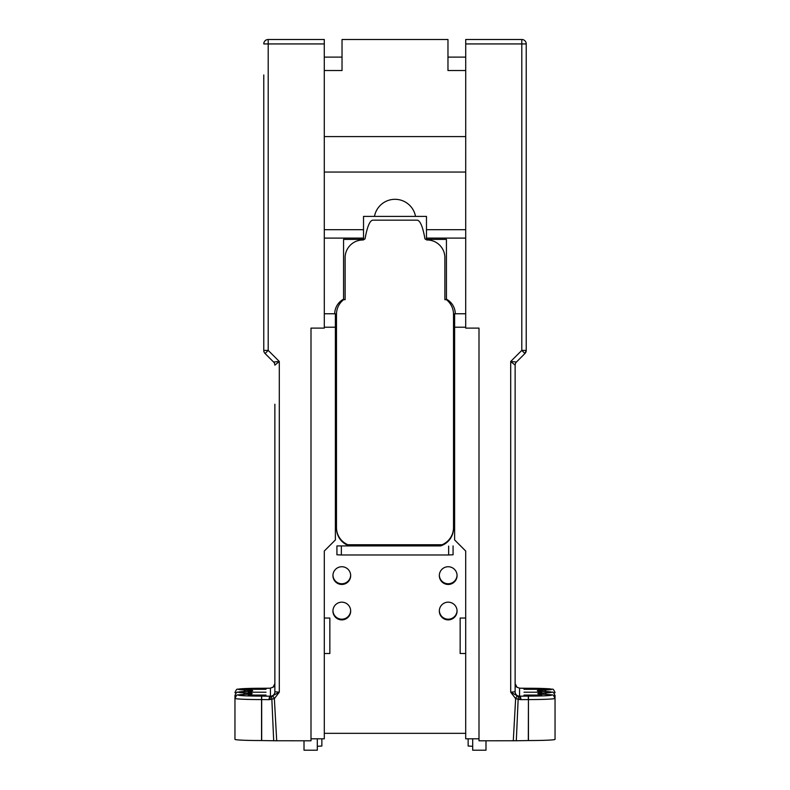 <?xml version="1.0" encoding="UTF-8"?>
<svg xmlns="http://www.w3.org/2000/svg" width="790" height="790" viewBox="0 0 790 790"><rect width="100%" height="100%" fill="white"/><g stroke="black" fill="none" stroke-linecap="round" stroke-linejoin="round"><path stroke-width="1.19" d="M324.305 653.508L329.845 653.508L329.845 618.037L324.305 618.037L324.305 551.035L324.305 738.808L311.003 738.808M324.305 733.327L465.695 733.327M465.695 653.508L460.155 653.508L460.155 618.037L465.695 618.037L465.695 551.035L454.615 539.935L454.615 313.758L465.715 313.758M336.925 545.92L349.427 545.92A18.624 18.605 0 0 1 336.481 528.204L336.481 314.321A18.624 18.605 0 0 1 343.62 299.677L345.121 299.677L345.121 257.698A17.736 17.716 0 0 1 363.222 239.992L365.039 238.857C367.222 226.681 369.819 220.45 372.831 220.173L417.169 220.173C420.181 220.45 422.778 226.681 424.961 238.857L426.778 239.992A17.736 17.716 0 0 1 444.879 257.698L444.879 299.677L446.38 299.677A18.624 18.605 0 0 1 453.519 314.321L453.519 528.204A18.624 18.605 0 0 1 440.573 545.92L336.925 545.92L336.925 554.778L341.359 554.975L448.641 554.975L448.641 546.117M448.641 554.975L453.075 554.778L453.075 545.92M448.197 584.452A8.868 8.858 180 0 0 457.064 575.594A8.868 8.858 180 0 0 448.197 566.736A8.868 8.858 180 0 0 439.329 575.594A8.868 8.858 180 0 0 448.197 584.452M448.197 619.883A8.868 8.858 180 0 0 457.064 611.025A8.868 8.858 180 0 0 448.197 602.168A8.868 8.858 180 0 0 439.329 611.025A8.868 8.858 180 0 0 448.197 619.883M341.803 619.883A8.868 8.858 180 0 0 350.671 611.025A8.868 8.858 180 0 0 341.803 602.168A8.868 8.858 180 0 0 332.936 611.025A8.868 8.858 180 0 0 341.803 619.883M341.803 584.452A8.868 8.858 180 0 0 350.671 575.594A8.868 8.858 180 0 0 341.803 566.736A8.868 8.858 180 0 0 332.936 575.594A8.868 8.858 180 0 0 341.803 584.452M478.997 738.808L465.695 738.808L465.695 551.035M274.861 426.728L274.861 626.905M515.139 663.195L515.139 365.148A4.434 4.434 0 0 1 516.443 362.018L510.705 361.474L515.139 365.148L515.139 691.793L510.705 692.188L515.633 698.646L517.174 695.753L510.705 692.188L510.705 361.474L521.795 350.395L524.925 353.525A4.434 4.434 0 0 0 526.229 350.395L526.229 43.934L526.229 350.395L524.925 353.525L516.443 362.018A4.434 4.434 0 0 0 515.139 365.148M515.139 584.373L515.139 550.215M465.715 70.537L447.969 70.537L447.969 39.5L342.031 39.5L342.031 70.537L324.285 70.537M465.715 57.117L447.969 57.117M342.031 57.117L324.285 57.117M263.771 74.971L263.771 350.395L263.771 74.971M465.715 43.934L521.795 43.934L521.795 39.5A4.434 4.434 0 0 1 526.229 43.934A4.434 4.434 0 0 0 521.795 39.5L465.715 39.5L465.695 328.107L478.997 328.107L478.997 740.803L516.305 740.753L518.161 699.041A3.328 1.857 -71.2 0 0 517.588 695.901L517.174 695.753M273.696 740.753L261.559 740.546L261.559 696.108A23.275 1.037 180 0 1 239.933 695.457A23.275 1.037 180 0 1 245.562 694.321A3.328 2.281 87.6 0 0 245.423 694.321C234.324 695.476 237.82 693.689 234.956 698.399A26.603 1.185 0 0 0 261.559 699.575L269.044 699.654L274.367 698.646L279.295 692.188L272.412 695.901A3.328 1.857 71.2 0 0 271.839 699.041L273.696 740.753L311.003 740.803L311.003 328.107L324.305 328.107L324.285 39.5L268.205 39.5A4.434 4.434 0 0 0 263.771 43.934L268.205 43.934L268.205 39.5M263.771 168.833L263.771 151.097M442.074 544.735L347.926 544.735M526.229 168.833L526.229 151.097M272.925 687.29A3.328 1.758 52.5 0 1 272.985 687.241A3.328 1.758 52.5 0 1 273.044 687.201L273.992 686.579M244.031 691.517A3.328 2.242 -87.7 0 1 245.848 690.065A23.275 1.037 180 0 1 239.864 688.919A23.275 1.037 180 0 1 261.559 688.268L261.697 688.268A21.053 0.938 0 0 0 270.427 688.179A3.328 1.373 -91.2 0 0 270.358 688.179L237.81 689.226C237.04 688.702 236.092 689.838 234.956 692.623A26.603 1.185 0 0 0 236.131 692.968M269.044 699.654A3.328 1.373 -88.8 0 1 270.427 696.197L261.559 696.108M270.18 699.555A3.328 1.59 -98.6 0 1 271.187 696.158L270.427 696.197L270.427 688.179L273.044 687.201A4.434 4.424 180 0 0 274.861 683.626L273.202 687.063L270.358 688.179M276.707 740.803L274.367 698.646L272.827 695.753M272.412 695.901L271.187 696.158A4.434 4.424 180 0 0 274.861 691.793L279.295 692.188L279.295 361.474L273.557 362.018A4.434 4.434 0 0 1 274.861 365.148L279.295 361.474L268.205 350.395L268.205 43.934L324.285 43.934M265.993 695.072L248.258 695.072L265.993 695.072M265.993 689.295L248.258 689.295L265.993 689.295M265.993 692.208L248.258 692.208L265.993 692.208M513.293 740.803L515.633 698.646L519.82 699.555A3.328 1.59 -81.4 0 0 518.813 696.158L517.588 695.901M553.869 692.968A26.603 1.185 0 0 0 555.044 692.623C553.909 689.838 552.961 688.702 552.19 689.226L519.642 688.179A3.328 1.373 91.2 0 0 519.573 688.179L519.573 696.197A3.328 1.373 88.8 0 1 520.956 699.654L528.312 699.575L528.312 696.108L518.813 696.158A4.434 4.424 0 0 1 515.139 691.793L515.139 683.626L517.015 687.241A3.328 1.758 -52.5 0 1 517.075 687.29M519.82 699.555L520.956 699.654M516.008 686.579L516.956 687.201A3.328 1.758 -52.5 0 1 517.015 687.241L519.642 688.179M515.139 683.626A4.434 4.424 0 0 0 516.956 687.201L519.573 688.179A21.053 0.938 0 0 0 528.303 688.268L528.441 688.268A23.275 1.037 180 0 1 550.136 688.919A23.275 1.037 180 0 1 544.152 690.065A21.053 0.938 0 0 0 544.152 691.448A23.275 1.037 180 0 1 544.438 692.958A21.053 0.938 0 0 0 544.438 694.321A23.275 1.037 180 0 1 550.067 695.457A23.275 1.037 180 0 1 528.441 696.108L528.312 696.108M541.743 692.208L524.007 692.208L541.743 692.208M541.743 689.295L524.007 689.295L541.743 689.295M541.743 695.072L524.007 695.072L541.743 695.072M528.312 740.546L528.441 699.575A26.603 1.185 0 0 0 555.044 698.399L555.044 739.361A26.603 1.185 180 0 1 528.441 740.546L516.305 740.753M261.559 740.546A26.603 1.185 180 0 1 234.956 739.361L234.956 695.526A26.603 1.185 0 0 0 236.092 695.871M274.861 404.204L274.861 691.793M263.771 350.395L268.205 350.395L265.075 353.525A4.434 4.434 0 0 1 263.771 350.395A4.434 4.434 0 0 0 265.075 353.525L273.557 362.018M465.715 327.218L454.615 327.218M440.573 545.92L440.573 545.288A18.624 18.605 180 0 0 453.519 527.572M349.427 545.92L349.427 545.288A18.624 18.605 180 0 1 336.481 527.572M415.52 216.391L374.48 216.391A20.866 20.866 0 0 1 415.52 216.391L426.472 216.391L426.472 239.39L446.429 239.39L446.429 299.153A16.847 16.847 0 0 1 455.287 313.758M324.285 327.218L335.385 327.218L335.385 539.935L324.305 551.035M335.385 327.218L335.385 313.758L324.285 313.758M374.48 216.391L363.528 216.391L363.528 239.39L343.571 239.39L343.571 299.153A16.847 16.847 0 0 0 334.713 313.758M526.229 350.395L521.795 350.395L521.795 43.934L526.229 43.934M472.687 746.303L468.144 746.027L468.144 738.808M485.988 740.803L485.988 750.204L472.687 750.204L472.687 738.808M321.856 738.808L321.856 746.027L317.313 746.303M317.313 738.808L317.313 750.204L304.012 750.204L304.012 740.803M332.946 610.68A8.868 8.858 180 0 0 341.803 619.192A8.868 8.858 180 0 0 350.661 610.68M332.946 575.248A8.868 8.858 180 0 0 341.803 583.761A8.868 8.858 180 0 0 350.661 575.248M439.339 575.248A8.868 8.858 180 0 0 448.197 583.761A8.868 8.858 180 0 0 457.055 575.248M439.339 610.68A8.868 8.858 180 0 0 448.197 619.192A8.868 8.858 180 0 0 457.055 610.68M341.359 546.117L341.359 554.975M324.285 136.591L465.715 136.591M324.285 172.052L465.715 172.052M363.528 238.106L324.285 238.106M426.472 238.106L465.715 238.106L426.472 238.106M245.572 691.457A3.328 2.242 87.7 0 1 245.71 691.448A3.328 2.242 87.7 0 1 245.848 691.448A21.053 0.938 0 0 0 245.848 690.065M243.715 694.4A3.328 2.281 -87.6 0 1 245.562 692.958A23.275 1.037 180 0 1 245.848 691.448M245.562 694.321A21.053 0.938 0 0 0 245.562 692.958M261.688 740.546L261.688 696.108M528.441 740.546L528.441 696.108M553.909 695.871A26.603 1.185 0 0 0 555.044 695.526L555.044 698.399C552.18 693.689 555.676 695.476 544.577 694.321A3.328 2.281 92.4 0 0 544.438 694.321M546.285 694.4A3.328 2.281 -92.4 0 0 544.438 692.958M545.969 691.517A3.328 2.242 -92.3 0 0 544.152 690.065M363.528 229.683L324.285 229.683M426.472 229.683L465.715 229.683M234.956 695.526C236.2 692.712 237.04 691.615 237.474 692.228L251.348 691.082M245.423 694.321L250.805 693.976M544.577 694.321L539.195 693.976M538.652 691.082L552.526 692.228C552.961 691.615 553.8 692.712 555.044 695.526M274.604 363.686L274.861 365.148"/></g></svg>
